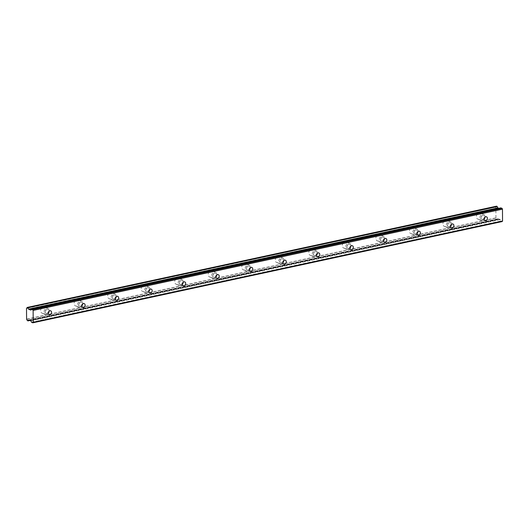 <?xml version="1.0" encoding="UTF-8"?>
<svg xmlns="http://www.w3.org/2000/svg" width="529" height="529" viewBox="0 0 529 529"><rect width="100%" height="100%" fill="white"/><g stroke="black" fill="none" stroke-linecap="round" stroke-linejoin="round"><path stroke-width="0.4" stroke-dasharray="2.65 1.98" d="M482.521 219.436A2.07 1.607 111.4 0 0 484.141 217.571A2.07 1.607 111.4 0 0 483.268 215.528A2.07 1.607 111.4 0 0 482.494 215.475A2.07 1.607 111.4 0 0 480.874 217.34A2.07 1.607 111.4 0 0 481.754 219.383A2.07 1.607 111.4 0 0 482.521 219.436M46.704 313.466A2.07 1.607 111.4 0 0 48.324 311.601A2.07 1.607 111.4 0 0 47.445 309.558A2.07 1.607 111.4 0 0 46.678 309.505A2.07 1.607 111.4 0 0 45.058 311.369A2.07 1.607 111.4 0 0 45.93 313.413A2.07 1.607 111.4 0 0 46.704 313.466M80.229 306.231A2.07 1.607 111.4 0 0 81.85 304.367A2.07 1.607 111.4 0 0 80.97 302.323A2.07 1.607 111.4 0 0 80.203 302.271A2.07 1.607 111.4 0 0 78.583 304.135A2.07 1.607 111.4 0 0 79.456 306.179A2.07 1.607 111.4 0 0 80.229 306.231M113.755 299.004A2.07 1.607 111.4 0 0 115.368 297.133A2.07 1.607 111.4 0 0 114.495 295.096A2.07 1.607 111.4 0 0 113.722 295.037A2.07 1.607 111.4 0 0 112.108 296.901A2.07 1.607 111.4 0 0 112.981 298.945A2.07 1.607 111.4 0 0 113.755 299.004M147.28 291.77A2.07 1.607 111.4 0 0 148.894 289.905A2.07 1.607 111.4 0 0 148.021 287.862A2.07 1.607 111.4 0 0 147.247 287.802A2.07 1.607 111.4 0 0 145.634 289.667A2.07 1.607 111.4 0 0 146.507 291.71A2.07 1.607 111.4 0 0 147.28 291.77M180.799 284.536A2.07 1.607 111.4 0 0 182.419 282.671A2.07 1.607 111.4 0 0 181.546 280.628A2.07 1.607 111.4 0 0 180.773 280.575A2.07 1.607 111.4 0 0 179.152 282.44A2.07 1.607 111.4 0 0 180.032 284.483A2.07 1.607 111.4 0 0 180.799 284.536M214.324 277.302A2.07 1.607 111.4 0 0 215.944 275.437A2.07 1.607 111.4 0 0 215.072 273.394A2.07 1.607 111.4 0 0 214.298 273.341A2.07 1.607 111.4 0 0 212.678 275.206A2.07 1.607 111.4 0 0 213.557 277.249A2.07 1.607 111.4 0 0 214.324 277.302M247.85 270.068A2.07 1.607 111.4 0 0 249.47 268.203A2.07 1.607 111.4 0 0 248.59 266.16A2.07 1.607 111.4 0 0 247.823 266.107A2.07 1.607 111.4 0 0 246.203 267.972A2.07 1.607 111.4 0 0 247.083 270.015A2.07 1.607 111.4 0 0 247.85 270.068M281.375 262.834A2.07 1.607 111.4 0 0 282.995 260.969A2.07 1.607 111.4 0 0 282.116 258.926A2.07 1.607 111.4 0 0 281.349 258.873A2.07 1.607 111.4 0 0 279.729 260.737A2.07 1.607 111.4 0 0 280.608 262.781A2.07 1.607 111.4 0 0 281.375 262.834M314.9 255.606A2.07 1.607 111.4 0 0 316.521 253.735A2.07 1.607 111.4 0 0 315.641 251.698A2.07 1.607 111.4 0 0 314.874 251.639A2.07 1.607 111.4 0 0 313.254 253.503A2.07 1.607 111.4 0 0 314.127 255.547A2.07 1.607 111.4 0 0 314.9 255.606M348.426 248.372A2.07 1.607 111.4 0 0 350.046 246.507A2.07 1.607 111.4 0 0 349.166 244.464A2.07 1.607 111.4 0 0 348.399 244.405A2.07 1.607 111.4 0 0 346.779 246.269A2.07 1.607 111.4 0 0 347.652 248.313A2.07 1.607 111.4 0 0 348.426 248.372M381.951 241.138A2.07 1.607 111.4 0 0 383.565 239.273A2.07 1.607 111.4 0 0 382.692 237.23A2.07 1.607 111.4 0 0 381.918 237.177A2.07 1.607 111.4 0 0 380.305 239.042A2.07 1.607 111.4 0 0 381.178 241.085A2.07 1.607 111.4 0 0 381.951 241.138M415.477 233.904A2.07 1.607 111.4 0 0 417.09 232.039A2.07 1.607 111.4 0 0 416.217 229.996A2.07 1.607 111.4 0 0 415.444 229.943A2.07 1.607 111.4 0 0 413.83 231.808A2.07 1.607 111.4 0 0 414.703 233.851A2.07 1.607 111.4 0 0 415.477 233.904M448.995 226.67A2.07 1.607 111.4 0 0 450.615 224.805A2.07 1.607 111.4 0 0 449.743 222.762A2.07 1.607 111.4 0 0 448.969 222.709A2.07 1.607 111.4 0 0 447.349 224.574A2.07 1.607 111.4 0 0 448.228 226.617A2.07 1.607 111.4 0 0 448.995 226.67M497.286 219.641L30.093 320.435L497.339 219.555A1.243 0.694 77.8 0 1 497.796 218.827A1.243 0.694 77.8 0 1 498.047 218.847A1.243 0.694 77.8 0 1 498.12 218.88L29.148 320.065L498.153 218.887M479.049 212.969A3.28 2.546 -68.6 0 1 480.266 213.055A3.28 2.546 -68.6 0 1 481.654 216.288A3.28 2.546 -68.6 0 1 479.089 219.244A3.28 2.546 -68.6 0 1 477.872 219.158A3.28 2.546 -68.6 0 1 476.484 215.925A3.28 2.546 -68.6 0 1 479.049 212.969M482.488 214.318A3.28 2.546 -68.6 0 1 483.704 214.404A3.28 2.546 -68.6 0 1 485.093 217.644A3.28 2.546 -68.6 0 1 482.527 220.593A3.28 2.546 -68.6 0 1 481.311 220.507A3.28 2.546 -68.6 0 1 479.922 217.274A3.28 2.546 -68.6 0 1 482.488 214.318M43.226 306.999A3.28 2.546 -68.6 0 1 44.449 307.084A3.28 2.546 -68.6 0 1 45.831 310.318A3.28 2.546 -68.6 0 1 43.272 313.274A3.28 2.546 -68.6 0 1 42.049 313.188A3.28 2.546 -68.6 0 1 40.667 309.948A3.28 2.546 -68.6 0 1 43.226 306.999M46.671 308.347A3.28 2.546 -68.6 0 1 47.888 308.433A3.28 2.546 -68.6 0 1 49.276 311.667A3.28 2.546 -68.6 0 1 46.711 314.623A3.28 2.546 -68.6 0 1 45.494 314.537A3.28 2.546 -68.6 0 1 44.105 311.303A3.28 2.546 -68.6 0 1 46.671 308.347M76.751 299.764A3.28 2.546 -68.6 0 1 77.975 299.85A3.28 2.546 -68.6 0 1 79.357 303.084A3.28 2.546 -68.6 0 1 76.798 306.04A3.28 2.546 -68.6 0 1 75.574 305.954A3.28 2.546 -68.6 0 1 74.192 302.72A3.28 2.546 -68.6 0 1 76.751 299.764M80.19 301.113A3.28 2.546 -68.6 0 1 81.413 301.199A3.28 2.546 -68.6 0 1 82.802 304.44A3.28 2.546 -68.6 0 1 80.236 307.389A3.28 2.546 -68.6 0 1 79.019 307.303A3.28 2.546 -68.6 0 1 77.631 304.069A3.28 2.546 -68.6 0 1 80.19 301.113M110.277 292.53A3.28 2.546 -68.6 0 1 111.5 292.616A3.28 2.546 -68.6 0 1 112.882 295.85A3.28 2.546 -68.6 0 1 110.323 298.806A3.28 2.546 -68.6 0 1 109.1 298.72A3.28 2.546 -68.6 0 1 107.718 295.486A3.28 2.546 -68.6 0 1 110.277 292.53M113.715 293.879A3.28 2.546 -68.6 0 1 114.938 293.972A3.28 2.546 -68.6 0 1 116.32 297.205A3.28 2.546 -68.6 0 1 113.761 300.155A3.28 2.546 -68.6 0 1 112.538 300.069A3.28 2.546 -68.6 0 1 111.156 296.835A3.28 2.546 -68.6 0 1 113.715 293.879M143.802 285.296A3.28 2.546 -68.6 0 1 145.019 285.382A3.28 2.546 -68.6 0 1 146.407 288.622A3.28 2.546 -68.6 0 1 143.848 291.572A3.28 2.546 -68.6 0 1 142.625 291.486A3.28 2.546 -68.6 0 1 141.236 288.252A3.28 2.546 -68.6 0 1 143.802 285.296M147.241 286.652A3.28 2.546 -68.6 0 1 148.464 286.738A3.28 2.546 -68.6 0 1 149.846 289.971A3.28 2.546 -68.6 0 1 147.287 292.921A3.28 2.546 -68.6 0 1 146.064 292.835A3.28 2.546 -68.6 0 1 144.681 289.601A3.28 2.546 -68.6 0 1 147.241 286.652M177.327 278.062A3.28 2.546 -68.6 0 1 178.544 278.155A3.28 2.546 -68.6 0 1 179.933 281.388A3.28 2.546 -68.6 0 1 177.367 284.337A3.28 2.546 -68.6 0 1 176.15 284.252A3.28 2.546 -68.6 0 1 174.762 281.018A3.28 2.546 -68.6 0 1 177.327 278.062M180.766 279.418A3.28 2.546 -68.6 0 1 181.983 279.504A3.28 2.546 -68.6 0 1 183.371 282.737A3.28 2.546 -68.6 0 1 180.812 285.693A3.28 2.546 -68.6 0 1 179.589 285.607A3.28 2.546 -68.6 0 1 178.207 282.367A3.28 2.546 -68.6 0 1 180.766 279.418M210.853 270.835A3.28 2.546 -68.6 0 1 212.069 270.921A3.28 2.546 -68.6 0 1 213.458 274.154A3.28 2.546 -68.6 0 1 210.892 277.11A3.28 2.546 -68.6 0 1 209.676 277.017A3.28 2.546 -68.6 0 1 208.287 273.784A3.28 2.546 -68.6 0 1 210.853 270.835M214.291 272.184A3.28 2.546 -68.6 0 1 215.508 272.27A3.28 2.546 -68.6 0 1 216.897 275.503A3.28 2.546 -68.6 0 1 214.338 278.459A3.28 2.546 -68.6 0 1 213.114 278.373A3.28 2.546 -68.6 0 1 211.726 275.14A3.28 2.546 -68.6 0 1 214.291 272.184M244.378 263.601A3.28 2.546 -68.6 0 1 245.595 263.687A3.28 2.546 -68.6 0 1 246.983 266.92A3.28 2.546 -68.6 0 1 244.418 269.876A3.28 2.546 -68.6 0 1 243.201 269.79A3.28 2.546 -68.6 0 1 241.813 266.55A3.28 2.546 -68.6 0 1 244.378 263.601M247.817 264.95A3.28 2.546 -68.6 0 1 249.033 265.036A3.28 2.546 -68.6 0 1 250.422 268.269A3.28 2.546 -68.6 0 1 247.856 271.225A3.28 2.546 -68.6 0 1 246.64 271.139A3.28 2.546 -68.6 0 1 245.251 267.905A3.28 2.546 -68.6 0 1 247.817 264.95M277.897 256.367A3.28 2.546 -68.6 0 1 279.12 256.453A3.28 2.546 -68.6 0 1 280.509 259.686A3.28 2.546 -68.6 0 1 277.943 262.642A3.28 2.546 -68.6 0 1 276.727 262.556A3.28 2.546 -68.6 0 1 275.338 259.322A3.28 2.546 -68.6 0 1 277.897 256.367M281.342 257.716A3.28 2.546 -68.6 0 1 282.559 257.802A3.28 2.546 -68.6 0 1 283.947 261.042A3.28 2.546 -68.6 0 1 281.382 263.991A3.28 2.546 -68.6 0 1 280.165 263.905A3.28 2.546 -68.6 0 1 278.776 260.671A3.28 2.546 -68.6 0 1 281.342 257.716M311.422 249.133A3.28 2.546 -68.6 0 1 312.646 249.219A3.28 2.546 -68.6 0 1 314.028 252.452A3.28 2.546 -68.6 0 1 311.469 255.408A3.28 2.546 -68.6 0 1 310.245 255.322A3.28 2.546 -68.6 0 1 308.863 252.088A3.28 2.546 -68.6 0 1 311.422 249.133M314.867 250.482A3.28 2.546 -68.6 0 1 316.084 250.574A3.28 2.546 -68.6 0 1 317.473 253.808A3.28 2.546 -68.6 0 1 314.907 256.757A3.28 2.546 -68.6 0 1 313.69 256.671A3.28 2.546 -68.6 0 1 312.302 253.437A3.28 2.546 -68.6 0 1 314.867 250.482M344.948 241.898A3.28 2.546 -68.6 0 1 346.171 241.984A3.28 2.546 -68.6 0 1 347.553 245.225A3.28 2.546 -68.6 0 1 344.994 248.174A3.28 2.546 -68.6 0 1 343.771 248.088A3.28 2.546 -68.6 0 1 342.389 244.854A3.28 2.546 -68.6 0 1 344.948 241.898M348.386 243.254A3.28 2.546 -68.6 0 1 349.609 243.34A3.28 2.546 -68.6 0 1 350.991 246.574A3.28 2.546 -68.6 0 1 348.432 249.523A3.28 2.546 -68.6 0 1 347.216 249.437A3.28 2.546 -68.6 0 1 345.827 246.203A3.28 2.546 -68.6 0 1 348.386 243.254M378.473 234.664A3.28 2.546 -68.6 0 1 379.69 234.757A3.28 2.546 -68.6 0 1 381.078 237.99A3.28 2.546 -68.6 0 1 378.519 240.94A3.28 2.546 -68.6 0 1 377.296 240.854A3.28 2.546 -68.6 0 1 375.914 237.62A3.28 2.546 -68.6 0 1 378.473 234.664M381.912 236.02A3.28 2.546 -68.6 0 1 383.135 236.106A3.28 2.546 -68.6 0 1 384.517 239.339A3.28 2.546 -68.6 0 1 381.958 242.295A3.28 2.546 -68.6 0 1 380.735 242.209A3.28 2.546 -68.6 0 1 379.353 238.969A3.28 2.546 -68.6 0 1 381.912 236.02M411.998 227.437A3.28 2.546 -68.6 0 1 413.215 227.523A3.28 2.546 -68.6 0 1 414.604 230.756A3.28 2.546 -68.6 0 1 412.045 233.712A3.28 2.546 -68.6 0 1 410.821 233.62A3.28 2.546 -68.6 0 1 409.433 230.386A3.28 2.546 -68.6 0 1 411.998 227.437M415.437 228.786A3.28 2.546 -68.6 0 1 416.66 228.872A3.28 2.546 -68.6 0 1 418.042 232.105A3.28 2.546 -68.6 0 1 415.483 235.061A3.28 2.546 -68.6 0 1 414.26 234.975A3.28 2.546 -68.6 0 1 412.878 231.742A3.28 2.546 -68.6 0 1 415.437 228.786M445.524 220.203A3.28 2.546 -68.6 0 1 446.74 220.289A3.28 2.546 -68.6 0 1 448.129 223.522A3.28 2.546 -68.6 0 1 445.563 226.478A3.28 2.546 -68.6 0 1 444.347 226.392A3.28 2.546 -68.6 0 1 442.958 223.152A3.28 2.546 -68.6 0 1 445.524 220.203M448.962 221.552A3.28 2.546 -68.6 0 1 450.179 221.638A3.28 2.546 -68.6 0 1 451.568 224.871A3.28 2.546 -68.6 0 1 449.009 227.827A3.28 2.546 -68.6 0 1 447.785 227.741A3.28 2.546 -68.6 0 1 446.397 224.508A3.28 2.546 -68.6 0 1 448.962 221.552M498.179 218.867L500.031 219.409L500.903 221.023L502.147 221.558M497.26 219.634L496.638 219.396L27.296 320.653M496.493 206.198L496.466 206.264A1.243 0.694 77.8 0 1 496.01 206.998A1.243 0.694 77.8 0 1 495.865 206.998L495.938 218.034A1.243 0.694 77.8 0 1 496.559 219.251L496.638 219.396M31.469 309.167L500.818 207.91L500.031 208.849L498.702 208.347M497.339 219.555L29.981 320.389M500.976 221.096L31.634 322.359M31.561 322.28L500.903 221.023M500.176 219.561L30.834 320.825M30.689 320.673L500.031 219.409M498.378 218.761L29.035 320.019M28.771 320.144L498.12 218.88M495.938 218.034L26.595 319.298M27.217 320.514L496.559 219.251M26.523 319.139L495.871 217.875M495.792 207.103L26.45 308.367M496.466 206.264L27.124 307.521M495.845 206.998L26.807 308.195L495.865 206.998M499.958 208.843L30.748 310.073L500.103 208.803M498.239 218.801L29.055 320.025M486.501 216.804L483.268 215.528M50.685 310.827L47.445 309.558M84.21 303.6L80.97 302.323M117.736 296.366L114.495 295.096M151.254 289.132L148.021 287.862M184.78 281.897L181.546 280.628M218.305 274.663L215.072 273.394M251.83 267.429L248.59 266.16M285.356 260.202L282.116 258.926M318.881 252.968L315.641 251.698M352.407 245.734L349.166 244.464M385.932 238.5L382.692 237.23M419.451 231.266L416.217 229.996M452.976 224.032L449.743 222.762M497.796 218.827L28.454 320.085M483.704 214.404L480.266 213.055M47.888 308.433L44.449 307.084M81.413 301.199L77.975 299.85M114.938 293.972L111.5 292.616M148.464 286.738L145.019 285.382M181.983 279.504L178.544 278.155M215.508 272.27L212.069 270.921M249.033 265.036L245.595 263.687M282.559 257.802L279.12 256.453M316.084 250.574L312.646 249.219M349.609 243.34L346.171 241.984M383.135 236.106L379.69 234.757M416.66 228.872L413.215 227.523M450.179 221.638L446.74 220.289M484.987 220.653L481.754 219.383M49.171 314.682L45.93 313.413M82.696 307.448L79.456 306.179M116.221 300.214L112.981 298.945M149.747 292.987L146.507 291.71M183.272 285.753L180.032 284.483M216.791 278.519L213.557 277.249M250.316 271.284L247.083 270.015M283.842 264.05L280.608 262.781M317.367 256.816L314.127 255.547M350.892 249.589L347.652 248.313M384.418 242.355L381.178 241.085M417.943 235.121L414.703 233.851M451.468 227.887L448.228 226.617M496.01 206.998L26.668 308.255M498.311 218.755L28.963 320.012M481.311 220.507L477.872 219.158M45.494 314.537L42.049 313.188M79.019 307.303L75.574 305.954M112.538 300.069L109.1 298.72M146.064 292.835L142.625 291.486M179.589 285.607L176.15 284.252M213.114 278.373L209.676 277.017M246.64 271.139L243.201 269.79M280.165 263.905L276.727 262.556M313.69 256.671L310.245 255.322M347.216 249.437L343.771 248.088M380.735 242.209L377.296 240.854M414.26 234.975L410.821 233.62M447.785 227.741L444.347 226.392M500.031 208.849L30.689 310.113"/><path stroke-width="0.79" d="M485.761 220.712A2.07 1.607 111.4 0 0 487.381 218.847A2.07 1.607 111.4 0 0 486.501 216.804A2.07 1.607 111.4 0 0 485.734 216.745A2.07 1.607 111.4 0 0 484.114 218.609A2.07 1.607 111.4 0 0 484.987 220.653A2.07 1.607 111.4 0 0 485.761 220.712M49.944 314.735A2.07 1.607 111.4 0 0 51.558 312.87A2.07 1.607 111.4 0 0 50.685 310.827A2.07 1.607 111.4 0 0 49.911 310.774A2.07 1.607 111.4 0 0 48.298 312.639A2.07 1.607 111.4 0 0 49.171 314.682A2.07 1.607 111.4 0 0 49.944 314.735M83.463 307.508A2.07 1.607 111.4 0 0 85.083 305.643A2.07 1.607 111.4 0 0 84.21 303.6A2.07 1.607 111.4 0 0 83.437 303.54A2.07 1.607 111.4 0 0 81.816 305.405A2.07 1.607 111.4 0 0 82.696 307.448A2.07 1.607 111.4 0 0 83.463 307.508M116.988 300.274A2.07 1.607 111.4 0 0 118.608 298.409A2.07 1.607 111.4 0 0 117.736 296.366A2.07 1.607 111.4 0 0 116.962 296.306A2.07 1.607 111.4 0 0 115.342 298.177A2.07 1.607 111.4 0 0 116.221 300.214A2.07 1.607 111.4 0 0 116.988 300.274M150.514 293.04A2.07 1.607 111.4 0 0 152.134 291.175A2.07 1.607 111.4 0 0 151.254 289.132A2.07 1.607 111.4 0 0 150.487 289.079A2.07 1.607 111.4 0 0 148.867 290.943A2.07 1.607 111.4 0 0 149.747 292.987A2.07 1.607 111.4 0 0 150.514 293.04M184.039 285.805A2.07 1.607 111.4 0 0 185.659 283.941A2.07 1.607 111.4 0 0 184.78 281.897A2.07 1.607 111.4 0 0 184.013 281.845A2.07 1.607 111.4 0 0 182.393 283.709A2.07 1.607 111.4 0 0 183.272 285.753A2.07 1.607 111.4 0 0 184.039 285.805M217.564 278.571A2.07 1.607 111.4 0 0 219.185 276.707A2.07 1.607 111.4 0 0 218.305 274.663A2.07 1.607 111.4 0 0 217.538 274.611A2.07 1.607 111.4 0 0 215.918 276.475A2.07 1.607 111.4 0 0 216.791 278.519A2.07 1.607 111.4 0 0 217.564 278.571M251.09 271.337A2.07 1.607 111.4 0 0 252.71 269.473A2.07 1.607 111.4 0 0 251.83 267.429A2.07 1.607 111.4 0 0 251.063 267.376A2.07 1.607 111.4 0 0 249.443 269.241A2.07 1.607 111.4 0 0 250.316 271.284A2.07 1.607 111.4 0 0 251.09 271.337M284.615 264.11A2.07 1.607 111.4 0 0 286.229 262.245A2.07 1.607 111.4 0 0 285.356 260.202A2.07 1.607 111.4 0 0 284.582 260.142A2.07 1.607 111.4 0 0 282.969 262.007A2.07 1.607 111.4 0 0 283.842 264.05A2.07 1.607 111.4 0 0 284.615 264.11M318.141 256.876A2.07 1.607 111.4 0 0 319.754 255.011A2.07 1.607 111.4 0 0 318.881 252.968A2.07 1.607 111.4 0 0 318.108 252.908A2.07 1.607 111.4 0 0 316.494 254.78A2.07 1.607 111.4 0 0 317.367 256.816A2.07 1.607 111.4 0 0 318.141 256.876M351.659 249.642A2.07 1.607 111.4 0 0 353.279 247.777A2.07 1.607 111.4 0 0 352.407 245.734A2.07 1.607 111.4 0 0 351.633 245.681A2.07 1.607 111.4 0 0 350.013 247.546A2.07 1.607 111.4 0 0 350.892 249.589A2.07 1.607 111.4 0 0 351.659 249.642M385.185 242.408A2.07 1.607 111.4 0 0 386.805 240.543A2.07 1.607 111.4 0 0 385.932 238.5A2.07 1.607 111.4 0 0 385.158 238.447A2.07 1.607 111.4 0 0 383.538 240.311A2.07 1.607 111.4 0 0 384.418 242.355A2.07 1.607 111.4 0 0 385.185 242.408M418.71 235.174A2.07 1.607 111.4 0 0 420.33 233.309A2.07 1.607 111.4 0 0 419.451 231.266A2.07 1.607 111.4 0 0 418.684 231.213A2.07 1.607 111.4 0 0 417.064 233.077A2.07 1.607 111.4 0 0 417.943 235.121A2.07 1.607 111.4 0 0 418.71 235.174M452.235 227.939A2.07 1.607 111.4 0 0 453.856 226.075A2.07 1.607 111.4 0 0 452.976 224.032A2.07 1.607 111.4 0 0 452.209 223.979A2.07 1.607 111.4 0 0 450.589 225.843A2.07 1.607 111.4 0 0 451.468 227.887A2.07 1.607 111.4 0 0 452.235 227.939M29.981 320.389L27.991 320.819A1.243 0.694 77.8 0 1 28.454 320.085A1.243 0.694 77.8 0 1 28.705 320.111A1.243 0.694 77.8 0 1 28.771 320.144L30.689 320.673L31.634 322.359L32.805 322.816L33.208 322.32L33.122 310.43L502.464 209.167L502.55 221.056L33.208 322.32M498.047 207.864L28.698 309.121L498.047 207.864A1.243 0.694 77.8 0 1 497.247 206.568L27.819 307.686L497.247 206.568M27.819 307.686L27.204 307.448L496.493 206.198M27.991 320.819L27.217 320.514A1.243 0.694 77.8 0 0 26.595 319.298L26.503 308.262A1.243 0.694 77.8 0 0 26.668 308.255A1.243 0.694 77.8 0 0 27.124 307.521L496.519 206.184L497.167 206.429M498.106 207.923L498.702 208.347M502.464 209.167L502.061 208.347L500.818 207.904M32.805 322.816L502.147 221.558L502.55 221.056M33.122 310.43L32.712 309.61L502.061 208.347M32.712 309.61L31.542 309.148L500.884 207.89M30.748 310.073L31.542 309.148M30.616 310.1L28.764 309.187M28.698 309.121A1.243 0.694 77.8 0 1 27.905 307.832M28.963 309.452L498.305 208.195M27.964 320.885L30.08 320.429L27.944 320.898M28.817 309.3L498.159 208.042M500.851 207.884L31.509 309.148"/></g></svg>
